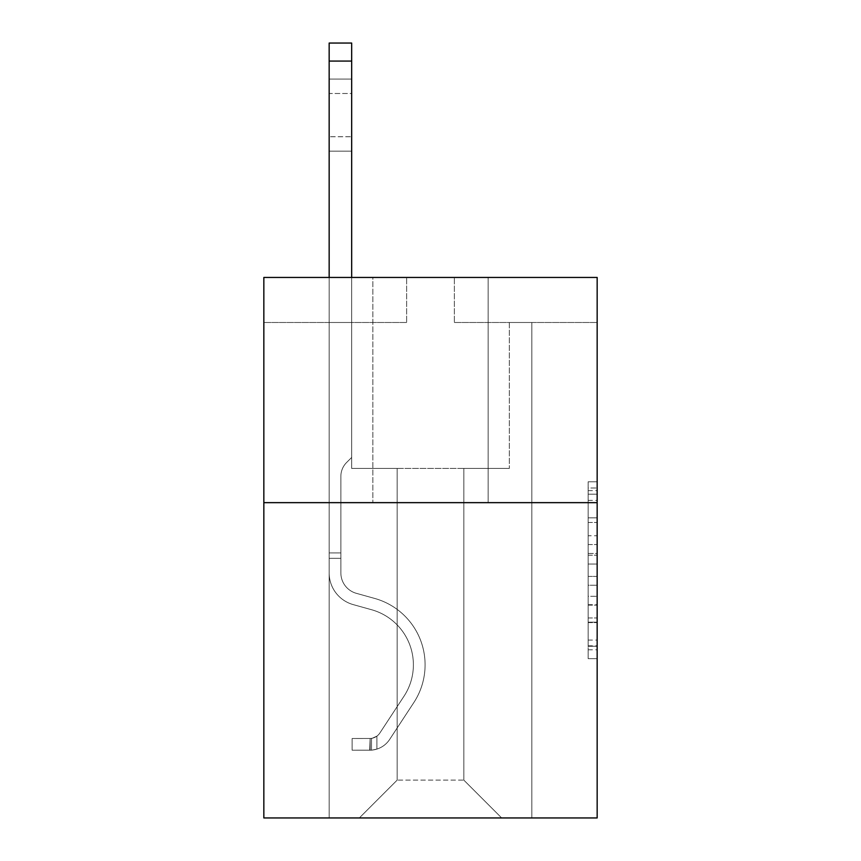 <?xml version="1.0" encoding="UTF-8"?>
<svg xmlns="http://www.w3.org/2000/svg" width="861" height="861" viewBox="0 0 861 861"><rect width="100%" height="100%" fill="white"/><g stroke="black" fill="none" stroke-linecap="round" stroke-linejoin="round"><path stroke-width="0.65" stroke-dasharray="4.3 3.23" d="M588.149 535.736L588.149 564.03L597.157 564.03L597.157 649.797L597.157 490.641L597.157 564.03L588.149 564.03L588.149 487.983L588.149 658.643L588.149 481.794L588.149 646.267L597.157 646.267L588.149 646.267L597.157 646.267L588.149 646.267L588.149 617.972L588.149 658.643L597.157 658.643L597.157 481.794L597.157 645.825L597.157 576.407L588.149 576.407L597.157 576.407L597.157 617.972L597.157 494.171L588.149 494.171L597.157 494.171L597.157 658.643L597.157 490.641L597.157 658.643L588.149 658.643L588.149 481.794L597.157 481.794L597.157 490.641L597.157 481.794L597.157 490.641L597.157 481.794L597.157 487.983L597.157 481.794L588.149 481.794L588.149 494.171L597.157 494.171L588.149 494.171L588.149 535.736L597.157 535.736M488.155 277.446L488.155 502.652L372.845 502.652L488.155 502.652L372.845 502.652L488.155 502.652L488.155 277.446L372.845 277.446L372.845 502.652L372.845 277.446L488.155 277.446M597.157 553.419L597.157 544.572L597.157 553.419L588.149 553.419L588.149 517.827L588.149 622.611L588.149 596.307L597.157 596.307L588.149 596.307L588.149 658.643L597.157 658.643L588.149 658.643L597.157 658.643L588.149 658.643L588.149 481.794L597.157 481.794L588.149 481.794L597.157 481.794L588.149 481.794L588.149 553.419L597.157 553.419M597.157 502.652L597.157 817.95L263.843 817.95L263.843 502.652L597.157 502.652L597.157 277.446L454.371 277.446L597.157 277.446L597.157 322.488L597.157 277.446L263.843 277.446L406.629 277.446L263.843 277.446L263.843 502.652L597.157 502.652L263.843 502.652M463.831 468.427L463.831 780.12L501.662 817.95L531.84 817.95L531.84 322.488L509.325 322.488L531.84 322.488L509.325 322.488L531.84 322.488L509.325 322.488L531.84 322.488L509.325 322.488L531.84 322.488L509.325 322.488L531.84 322.488L509.325 322.488L531.84 322.488L509.325 322.488L531.84 322.488L509.325 322.488L531.84 322.488L531.84 817.95L531.84 322.488L531.84 817.95L531.84 322.488L531.84 817.95L531.84 322.488L531.84 817.95L531.84 322.488L531.84 817.95L531.84 322.488L531.84 817.95L531.84 322.488L531.84 817.95L531.84 322.488L531.84 817.95L359.338 817.95L501.662 817.95L463.831 780.12L501.662 817.95L463.831 780.12L501.662 817.95L463.831 780.12L501.662 817.95L463.831 780.12L501.662 817.95L463.831 780.12L501.662 817.95L463.831 780.12L501.662 817.95L463.831 780.12L501.662 817.95L463.831 780.12L397.169 780.12L397.169 468.427L397.169 780.12L397.169 468.427L397.169 780.12L359.338 817.95L397.169 780.12L359.338 817.95L397.169 780.12L397.169 468.427L463.831 468.427L463.831 780.12L501.662 817.95L463.831 780.12L463.831 468.427L463.831 780.12L463.831 468.427L463.831 780.12L463.831 468.427L463.831 780.12L463.831 468.427L463.831 780.12L463.831 468.427L463.831 780.12L463.831 468.427L463.831 780.12L463.831 468.427L463.831 780.12L463.831 468.427L351.675 468.427L351.675 322.488L329.16 322.488L329.16 817.95L359.338 817.95L329.16 817.95L359.338 817.95L329.16 817.95L359.338 817.95L329.16 817.95L359.338 817.95L329.16 817.95L359.338 817.95L329.16 817.95L359.338 817.95L329.16 817.95L359.338 817.95L329.16 817.95L359.338 817.95L329.16 817.95L329.16 322.488L329.16 817.95L329.16 322.488L329.16 817.95L329.16 322.488L329.16 817.95L329.16 322.488L329.16 817.95L329.16 322.488L329.16 817.95L329.16 322.488L329.16 817.95L329.16 322.488L329.16 817.95L329.16 322.488L351.675 322.488L329.16 322.488L351.675 322.488L329.16 322.488L351.675 322.488L329.16 322.488L351.675 322.488L329.16 322.488L351.675 322.488L329.16 322.488L351.675 322.488L329.16 322.488L351.675 322.488L329.16 322.488L351.675 322.488L351.675 468.427L351.675 322.488L351.675 468.427L351.675 322.488L351.675 468.427L351.675 322.488L351.675 468.427L351.675 322.488L351.675 468.427L351.675 322.488L351.675 468.427L351.675 322.488L351.675 468.427L351.675 322.488L351.675 468.427L397.169 468.427L351.675 468.427L397.169 468.427L351.675 468.427L397.169 468.427L351.675 468.427L397.169 468.427L351.675 468.427L397.169 468.427L351.675 468.427L397.169 468.427L351.675 468.427L397.169 468.427L351.675 468.427L397.169 468.427L397.169 780.12L359.338 817.95L397.169 780.12L397.169 468.427L397.169 780.12L359.338 817.95L397.169 780.12L397.169 468.427L397.169 780.12L359.338 817.95L397.169 780.12L397.169 468.427L397.169 780.12L359.338 817.95L397.169 780.12L397.169 468.427L397.169 780.12L359.338 817.95L397.169 780.12L397.169 468.427L397.169 780.12L359.338 817.95L397.169 780.12L397.169 468.427L397.169 780.12L359.338 817.95L397.169 780.12L463.831 780.12L463.831 468.427L509.325 468.427L463.831 468.427M406.629 322.488L263.843 322.488L406.629 322.488L406.629 277.446L406.629 322.488M263.843 322.488L263.843 277.446L263.843 322.488M454.371 322.488L597.157 322.488L454.371 322.488L454.371 277.446L454.371 322.488M509.325 322.488L509.325 468.427L509.325 322.488M588.149 564.03L597.157 564.03L588.149 564.03M588.149 487.983L588.149 481.794L588.149 487.983L597.157 487.983L588.149 487.983M588.149 622.169L588.149 585.254L588.149 622.169L597.157 622.169L588.149 622.169M588.149 585.254L588.149 576.407L597.157 576.407L588.149 576.407L588.149 585.254L597.157 585.254L588.149 585.254M588.149 517.827L588.149 494.171L588.149 517.827L597.157 517.827L588.149 517.827M588.149 481.794L597.157 481.794L588.149 481.794L588.149 490.641L588.149 481.794L597.157 481.794M588.149 658.643L597.157 658.643L588.149 658.643L588.149 649.797L588.149 658.643M329.16 277.446L329.16 572.931A32.879 32.879 0 0 0 353.204 604.605A32.879 32.879 0 0 1 329.16 572.931A32.879 32.879 0 0 0 353.204 604.605A32.879 32.879 0 0 1 329.16 572.931A32.879 32.879 0 0 0 353.204 604.605A32.879 32.879 0 0 1 329.16 572.931A32.879 32.879 0 0 0 353.204 604.605A32.879 32.879 0 0 1 329.16 572.931A32.879 32.879 0 0 0 353.204 604.605A32.879 32.879 0 0 1 329.16 572.931A32.879 32.879 0 0 0 353.204 604.605A32.879 32.879 0 0 1 329.16 572.931A32.879 32.879 0 0 0 353.204 604.605A32.879 32.879 0 0 1 329.16 572.931A32.879 32.879 0 0 0 353.204 604.605A32.879 32.879 0 0 1 329.16 572.931A32.879 32.879 0 0 0 353.204 604.605L371.543 609.717A57.203 57.203 0 0 1 404.013 696.194A57.203 57.203 0 0 0 371.543 609.717A57.203 57.203 0 0 1 404.013 696.194A57.203 57.203 0 0 0 371.543 609.717L353.204 604.605L371.543 609.717A57.203 57.203 0 0 1 404.013 696.194A57.203 57.203 0 0 0 371.543 609.717L353.204 604.605L371.543 609.717A57.203 57.203 0 0 1 404.013 696.194A57.203 57.203 0 0 0 371.543 609.717A57.203 57.203 0 0 1 404.013 696.194A57.203 57.203 0 0 0 371.543 609.717L353.204 604.605L371.543 609.717A57.203 57.203 0 0 1 404.013 696.194A57.203 57.203 0 0 0 371.543 609.717L353.204 604.605L371.543 609.717A57.203 57.203 0 0 1 404.013 696.194A57.203 57.203 0 0 0 371.543 609.717A57.203 57.203 0 0 1 404.013 696.194A57.203 57.203 0 0 0 371.543 609.717L353.204 604.605L371.543 609.717A57.203 57.203 0 0 1 404.013 696.194L379.862 733.002L404.013 696.194A57.203 57.203 0 0 0 371.543 609.717A57.203 57.203 0 0 1 404.013 696.194L379.862 733.002L404.013 696.194A57.203 57.203 0 0 0 371.543 609.717A57.203 57.203 0 0 1 404.013 696.194L379.862 733.002L404.013 696.194A57.203 57.203 0 0 0 371.543 609.717A57.203 57.203 0 0 1 404.013 696.194L379.862 733.002L404.013 696.194A57.203 57.203 0 0 0 371.543 609.717A57.203 57.203 0 0 1 404.013 696.194L379.862 733.002A12.162 12.162 0 0 1 376.903 736.133C370.079 739.265 370.079 739.265 376.903 736.133C370.079 739.265 370.079 739.265 376.903 736.133A12.162 12.162 0 0 0 379.862 733.002L404.013 696.194A57.203 57.203 0 0 0 371.543 609.717A57.203 57.203 0 0 1 404.013 696.194L379.862 733.002A12.162 12.162 0 0 1 370.144 738.49A12.162 12.162 0 0 0 379.862 733.002A12.162 12.162 0 0 1 376.903 736.133C370.079 739.265 370.079 739.265 376.903 736.133C370.079 739.265 370.079 739.265 376.903 736.133A12.162 12.162 0 0 0 379.862 733.002L404.013 696.194L379.862 733.002A12.162 12.162 0 0 1 370.144 738.49A12.162 12.162 0 0 0 379.862 733.002A12.162 12.162 0 0 1 376.903 736.133C370.079 739.265 370.079 739.265 376.903 736.133C370.079 739.265 370.079 739.265 376.903 736.133A12.162 12.162 0 0 0 379.862 733.002L404.013 696.194L379.862 733.002A12.162 12.162 0 0 1 370.144 738.49A12.162 12.162 0 0 0 379.862 733.002A12.162 12.162 0 0 1 376.903 736.133C370.079 739.265 370.079 739.265 376.903 736.133C370.079 739.265 370.079 739.265 376.903 736.133A12.162 12.162 0 0 0 379.862 733.002L404.013 696.194A57.203 57.203 0 0 0 371.543 609.717A57.203 57.203 0 0 1 404.013 696.194L379.862 733.002A12.162 12.162 0 0 1 370.144 738.49A12.162 12.162 0 0 0 379.862 733.002A12.162 12.162 0 0 1 376.903 736.133C370.079 739.265 370.079 739.265 376.903 736.133C370.079 739.265 370.079 739.265 376.903 736.133A12.162 12.162 0 0 0 379.862 733.002L404.013 696.194L379.862 733.002A12.162 12.162 0 0 1 370.144 738.49A12.162 12.162 0 0 0 379.862 733.002A12.162 12.162 0 0 1 376.903 736.133C370.079 739.265 370.079 739.265 376.903 736.133C370.079 739.265 370.079 739.265 376.903 736.133A12.162 12.162 0 0 0 379.862 733.002L404.013 696.194L379.862 733.002A12.162 12.162 0 0 1 370.144 738.49A12.162 12.162 0 0 0 379.862 733.002A12.162 12.162 0 0 1 376.903 736.133C370.079 739.265 370.079 739.265 376.903 736.133C370.079 739.265 370.079 739.265 376.903 736.133A12.162 12.162 0 0 0 379.862 733.002L404.013 696.194A57.203 57.203 0 0 0 371.543 609.717A57.203 57.203 0 0 1 404.013 696.194L379.862 733.002A12.162 12.162 0 0 1 370.144 738.49A12.162 12.162 0 0 0 379.862 733.002A12.162 12.162 0 0 1 376.903 736.133A12.162 12.162 0 0 0 379.862 733.002L404.013 696.194L379.862 733.002A12.162 12.162 0 0 1 370.144 738.49L352.127 738.501L352.127 750.211L352.127 738.501L370.144 738.49L369.692 750.211L352.127 750.211L370.144 750.2L370.144 738.49L352.127 738.501L352.127 750.211L352.127 738.501L370.144 738.49L369.692 750.211L352.127 750.211L370.144 750.2L370.144 738.49L352.127 738.501L352.127 750.211L352.127 738.501L370.144 738.49L369.692 750.211L352.127 750.211L370.144 750.2L370.144 738.49L352.127 738.501L352.127 750.211L352.127 738.501L370.144 738.49L369.692 750.211L352.127 750.211L370.144 750.2L370.144 738.49L352.127 738.501L352.127 750.211L352.127 738.501L370.144 738.49L369.692 750.211L352.127 750.211L370.144 750.2L370.144 738.49L352.127 738.501L352.127 750.211L352.127 738.501L370.144 738.49L369.692 750.211L352.127 750.211L370.144 750.2L370.144 738.49L352.127 738.501L352.127 750.211L352.127 738.501L370.144 738.49L369.692 750.211L352.127 750.211L370.144 750.2L370.144 738.49L352.127 738.501L370.144 738.49L370.144 750.2L370.144 738.49A12.162 12.162 0 0 0 379.862 733.002L404.013 696.194A57.203 57.203 0 0 0 371.543 609.717L353.204 604.605A32.879 32.879 0 0 1 329.16 572.931L329.16 43.05L329.16 572.931A32.879 32.879 0 0 0 353.204 604.605A32.879 32.879 0 0 1 329.16 572.931L329.16 61.066L329.16 572.931A32.879 32.879 0 0 0 353.204 604.605A32.879 32.879 0 0 1 329.16 572.931L329.16 61.066L329.16 572.931A32.879 32.879 0 0 0 353.204 604.605A32.879 32.879 0 0 1 329.16 572.931L329.16 61.066L329.16 572.931A32.879 32.879 0 0 0 353.204 604.605L371.543 609.717L353.204 604.605A32.879 32.879 0 0 1 329.16 572.931L329.16 61.066L329.16 572.931A32.879 32.879 0 0 0 353.204 604.605A32.879 32.879 0 0 1 329.16 572.931L329.16 61.066L329.16 572.931A32.879 32.879 0 0 0 353.204 604.605A32.879 32.879 0 0 1 329.16 572.931L329.16 61.066L329.16 572.931A32.879 32.879 0 0 0 353.204 604.605L371.543 609.717L353.204 604.605A32.879 32.879 0 0 1 329.16 572.931L329.16 43.05L351.675 43.05L351.675 457.439L346.596 462.508A19.577 19.577 0 0 0 340.87 476.348A19.577 19.577 0 0 1 346.596 462.508L351.675 457.439L351.675 43.05L329.16 43.05L351.675 43.05L351.675 457.439L346.596 462.508A19.577 19.577 0 0 0 340.87 476.348A19.577 19.577 0 0 1 346.596 462.508L351.675 457.439L351.675 43.05L329.16 43.05L351.675 43.05L351.675 457.439L346.596 462.508A19.577 19.577 0 0 0 340.87 476.348A19.577 19.577 0 0 1 346.596 462.508L351.675 457.439L351.675 43.05L329.16 43.05L351.675 43.05L351.675 457.439L346.596 462.508A19.577 19.577 0 0 0 340.87 476.348A19.577 19.577 0 0 1 346.596 462.508L351.675 457.439L351.675 43.05L329.16 43.05L351.675 43.05L351.675 457.439L346.596 462.508A19.577 19.577 0 0 0 340.87 476.348A19.577 19.577 0 0 1 346.596 462.508L351.675 457.439L351.675 43.05L329.16 43.05L351.675 43.05L351.675 457.439L346.596 462.508A19.577 19.577 0 0 0 340.87 476.348A19.577 19.577 0 0 1 346.596 462.508L351.675 457.439L351.675 43.05L329.16 43.05L351.675 43.05L351.675 457.439L346.596 462.508A19.577 19.577 0 0 0 340.87 476.348A19.577 19.577 0 0 1 346.596 462.508L351.675 457.439L351.675 43.05L329.16 43.05L351.675 43.05L351.675 457.439L346.596 462.508A19.577 19.577 0 0 0 340.87 476.348A19.577 19.577 0 0 1 346.596 462.508L351.675 457.439L351.675 277.446M340.87 552.923L329.16 552.923L340.87 552.923L340.87 572.931L340.87 476.348L340.87 572.931L340.87 552.923L329.16 552.923L340.87 552.923L340.87 572.931A21.17 21.17 0 0 0 356.357 593.326A21.17 21.17 0 0 1 340.87 572.931L340.87 476.348L340.87 572.931A21.17 21.17 0 0 0 356.357 593.326A21.17 21.17 0 0 1 340.87 572.931L340.87 476.348L340.87 572.931L340.87 552.923L329.16 552.923L340.87 552.923L340.87 572.931A21.17 21.17 0 0 0 356.357 593.326A21.17 21.17 0 0 1 340.87 572.931L340.87 476.348L340.87 572.931A21.17 21.17 0 0 0 356.357 593.326L374.686 598.438L356.357 593.326A21.17 21.17 0 0 1 340.87 572.931L340.87 476.348L340.87 572.931L340.87 552.923L329.16 552.923L340.87 552.923L340.87 572.931A21.17 21.17 0 0 0 356.357 593.326A21.17 21.17 0 0 1 340.87 572.931L340.87 476.348L340.87 572.931A21.17 21.17 0 0 0 356.357 593.326A21.17 21.17 0 0 1 340.87 572.931L340.87 552.923M370.144 750.2A23.871 23.871 0 0 0 389.656 739.427L413.797 702.619A68.912 68.912 0 0 0 374.686 598.438L356.357 593.326A21.17 21.17 0 0 1 340.87 572.931A21.17 21.17 0 0 0 356.357 593.326A21.17 21.17 0 0 1 340.87 572.931L340.87 476.348L340.87 572.931A21.17 21.17 0 0 0 356.357 593.326A21.17 21.17 0 0 1 340.87 572.931A21.17 21.17 0 0 0 356.357 593.326L374.686 598.438A68.912 68.912 0 0 1 413.797 702.619A68.912 68.912 0 0 0 374.686 598.438L356.357 593.326A21.17 21.17 0 0 1 340.87 572.931A21.17 21.17 0 0 0 356.357 593.326L374.686 598.438L356.357 593.326A21.17 21.17 0 0 1 340.87 572.931A21.17 21.17 0 0 0 356.357 593.326A21.17 21.17 0 0 1 340.87 572.931A21.17 21.17 0 0 0 356.357 593.326L374.686 598.438L356.357 593.326A21.17 21.17 0 0 1 340.87 572.931A21.17 21.17 0 0 0 356.357 593.326L374.686 598.438A68.912 68.912 0 0 1 413.797 702.619A68.912 68.912 0 0 0 374.686 598.438L356.357 593.326A21.17 21.17 0 0 1 340.87 572.931A21.17 21.17 0 0 0 356.357 593.326A21.17 21.17 0 0 1 340.87 572.931A21.17 21.17 0 0 0 356.357 593.326L374.686 598.438L356.357 593.326A21.17 21.17 0 0 1 340.87 572.931A21.17 21.17 0 0 0 356.357 593.326L374.686 598.438A68.912 68.912 0 0 1 413.797 702.619L389.656 739.427L413.797 702.619A68.912 68.912 0 0 0 374.686 598.438L356.357 593.326L374.686 598.438A68.912 68.912 0 0 1 413.797 702.619A68.912 68.912 0 0 0 374.686 598.438L356.357 593.326L374.686 598.438A68.912 68.912 0 0 1 413.797 702.619A68.912 68.912 0 0 0 374.686 598.438L356.357 593.326L374.686 598.438A68.912 68.912 0 0 1 413.797 702.619L389.656 739.427L413.797 702.619A68.912 68.912 0 0 0 374.686 598.438L356.357 593.326L374.686 598.438A68.912 68.912 0 0 1 413.797 702.619A68.912 68.912 0 0 0 374.686 598.438L356.357 593.326L374.686 598.438A68.912 68.912 0 0 1 413.797 702.619A68.912 68.912 0 0 0 374.686 598.438A68.912 68.912 0 0 1 413.797 702.619L389.656 739.427A23.871 23.871 0 0 1 376.903 749.092A23.871 23.871 0 0 0 389.656 739.427L413.797 702.619A68.912 68.912 0 0 0 374.686 598.438A68.912 68.912 0 0 1 413.797 702.619L389.656 739.427L413.797 702.619A68.912 68.912 0 0 0 374.686 598.438A68.912 68.912 0 0 1 413.797 702.619A68.912 68.912 0 0 0 374.686 598.438A68.912 68.912 0 0 1 413.797 702.619L389.656 739.427L413.797 702.619A68.912 68.912 0 0 0 374.686 598.438A68.912 68.912 0 0 1 413.797 702.619L389.656 739.427A23.871 23.871 0 0 1 376.903 749.092C369.961 750.566 369.961 750.566 376.903 749.092C369.961 750.566 369.961 750.566 376.903 749.092A23.871 23.871 0 0 0 389.656 739.427L413.797 702.619A68.912 68.912 0 0 0 374.686 598.438A68.912 68.912 0 0 1 413.797 702.619A68.912 68.912 0 0 0 374.686 598.438A68.912 68.912 0 0 1 413.797 702.619L389.656 739.427L413.797 702.619A68.912 68.912 0 0 0 374.686 598.438A68.912 68.912 0 0 1 413.797 702.619L389.656 739.427A23.871 23.871 0 0 1 376.903 749.092C369.961 750.566 369.961 750.566 376.903 749.092C369.961 750.566 369.961 750.566 376.903 749.092A23.871 23.871 0 0 0 389.656 739.427L413.797 702.619L389.656 739.427A23.871 23.871 0 0 1 376.903 749.092C369.961 750.566 369.961 750.566 376.903 749.092C369.961 750.566 369.961 750.566 376.903 749.092A23.871 23.871 0 0 0 389.656 739.427L413.797 702.619L389.656 739.427A23.871 23.871 0 0 1 376.903 749.092C369.961 750.566 369.961 750.566 376.903 749.092C369.961 750.566 369.961 750.566 376.903 749.092A23.871 23.871 0 0 0 389.656 739.427L413.797 702.619L389.656 739.427A23.871 23.871 0 0 1 376.903 749.092C369.961 750.566 369.961 750.566 376.903 749.092C369.961 750.566 369.961 750.566 376.903 749.092A23.871 23.871 0 0 0 389.656 739.427L413.797 702.619L389.656 739.427A23.871 23.871 0 0 1 376.903 749.092C369.961 750.566 369.961 750.566 376.903 749.092C369.961 750.566 369.961 750.566 376.903 749.092A23.871 23.871 0 0 0 389.656 739.427L413.797 702.619L389.656 739.427A23.871 23.871 0 0 1 376.903 749.092C369.961 750.566 369.961 750.566 376.903 749.092C369.961 750.566 369.961 750.566 376.903 749.092A23.871 23.871 0 0 0 389.656 739.427A23.871 23.871 0 0 1 370.144 750.2A23.871 23.871 0 0 0 389.656 739.427A23.871 23.871 0 0 1 370.144 750.2A23.871 23.871 0 0 0 389.656 739.427A23.871 23.871 0 0 1 370.144 750.2A23.871 23.871 0 0 0 389.656 739.427A23.871 23.871 0 0 1 370.144 750.2A23.871 23.871 0 0 0 389.656 739.427A23.871 23.871 0 0 1 370.144 750.2A23.871 23.871 0 0 0 389.656 739.427A23.871 23.871 0 0 1 370.144 750.2A23.871 23.871 0 0 0 389.656 739.427A23.871 23.871 0 0 1 370.144 750.2A23.871 23.871 0 0 0 389.656 739.427A23.871 23.871 0 0 1 370.144 750.2L352.127 750.211L370.144 750.2M329.16 93.494L329.16 151.149L329.16 79.083L329.16 151.149L329.16 79.083L329.16 151.149L329.16 79.083L329.16 151.149L329.16 79.083L329.16 151.149L329.16 79.083L329.16 151.149L329.16 79.083L329.16 151.149L329.16 79.083L329.16 151.149L329.16 93.494L351.675 93.494L351.675 136.738L351.675 79.083L351.675 151.149L351.675 79.083L351.675 151.149L351.675 79.083L351.675 151.149L351.675 79.083L351.675 151.149L351.675 79.083L351.675 151.149L351.675 79.083L351.675 151.149L351.675 79.083L351.675 151.149L351.675 79.083L351.675 93.494L329.16 93.494M376.903 749.092C369.961 750.566 369.961 750.566 376.903 749.092C369.961 750.566 369.961 750.566 376.903 749.092L376.903 736.133C370.079 739.265 370.079 739.265 376.903 736.133C370.079 739.265 370.079 739.265 376.903 736.133L376.903 749.092M351.675 136.738L351.675 151.149L351.675 136.738L329.16 136.738L351.675 136.738M352.127 750.211L352.127 738.501L352.127 750.211M588.149 617.972L597.157 617.972L588.149 617.972M588.149 604.702L597.157 604.702M588.149 522.476L597.157 522.476L588.149 522.476M588.149 490.641L597.157 490.641M588.149 649.797L597.157 649.797M588.149 640.078L597.157 640.078M588.149 500.37L597.157 500.37M588.149 555.184L597.157 555.184L588.149 555.184M588.149 605.143L597.157 605.143L588.149 605.143M588.149 622.611L597.157 622.611L588.149 622.611M588.149 544.572L597.157 544.572L588.149 544.572M340.87 558.326L329.16 558.326L340.87 558.326M351.675 61.066L329.16 61.066M588.149 645.825L597.157 645.825M588.149 646.267L597.157 646.267M588.149 494.171L597.157 494.171M329.16 79.083L351.675 79.083L329.16 79.083M329.16 151.149L351.675 151.149L329.16 151.149M371.5 738.361L371.5 750.135L371.5 738.361"/><path stroke-width="1.29" d="M597.157 502.652L597.157 817.95L263.843 817.95L263.843 277.446L597.157 277.446L597.157 502.652L263.843 502.652M351.675 277.446L351.675 61.066L329.16 61.066L329.16 43.05L351.675 43.05L351.675 61.066M329.16 277.446L329.16 61.066"/></g></svg>
